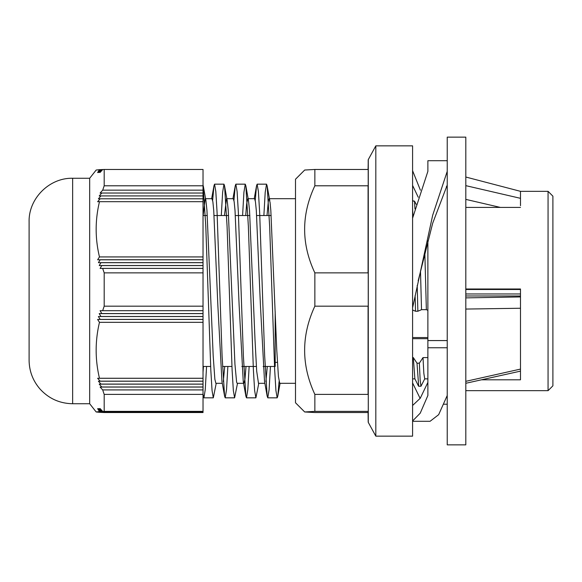 <?xml version="1.0" encoding="UTF-8"?>
<svg xmlns="http://www.w3.org/2000/svg" width="582" height="582" viewBox="0 0 582 582"><rect width="100%" height="100%" fill="white"/><g stroke="black" fill="none" stroke-linecap="round" stroke-linejoin="round"><path stroke-width="0.87" d="M465.811 309.064L520.483 308.249L520.483 369.097L465.811 381.334M520.483 289.494L465.811 289.494M520.483 295.983L465.811 295.983M520.483 293.961L465.811 293.961M465.811 177.03L520.483 191.333L520.483 198.324L465.811 185.651M427.879 357.595L423.012 357.595L419.346 363.175L417.003 363.175L413.336 357.595L412.587 357.595M412.587 338.673L427.879 338.673M416.203 204.326L414.508 201.11L412.587 201.11M412.587 309.995L415.512 311.239L417.854 311.239L421.521 309.675L426.359 309.675L427.879 310.322M426.359 309.675L424.831 252.93M415.512 311.239L415.126 295.547M412.944 216.759L412.587 208.414M418.691 386.23L417.003 363.175M418.538 386.135L414.857 378.766L413.336 357.595M424.773 378.766L420.982 386.244L420.168 380.228L419.346 363.175M417.854 311.239L417.221 285.362M414.959 208.938L414.508 201.11M420.488 270.899L421.521 309.675M423.012 357.595L423.834 373.324L424.7 378.867M412.587 200.295L413.438 201.11M427.879 337.545L412.587 337.545M520.483 198.324L520.483 205.701M520.483 207.41L465.811 207.41M465.811 288.999L520.483 288.999L520.483 308.249M520.483 369.097L520.483 379.806L481.459 379.806M548.062 205.366L548.062 390.668L552.9 385.83L552.9 196.17L548.062 191.333L548.062 205.366M203.031 412.471L102.694 412.471A215.682 2.452 0 0 0 104.193 412.529L203.031 412.529L203.031 169.471L104.193 169.471A215.667 2.452 180 0 0 102.694 169.537L100.089 172.454A390.275 335.749 180 0 1 101.792 169.573L102.658 169.573M101.799 412.427L203.031 412.427L101.763 412.391M100.955 412.391L203.031 412.391L100.926 412.354M100.184 412.354L203.031 412.354L100.148 412.318M101.792 169.573L99.195 172.49A411.561 354.067 180 0 1 100.955 169.609L98.373 172.527A435.671 374.801 180 0 1 100.177 169.646L97.609 172.563A463.01 398.328 180 0 1 99.471 169.682L96.175 170.031L89.679 178.267L89.679 403.733L96.175 411.969L99.471 412.318L203.031 412.318M203.031 411.583L99.478 411.583A462.654 403.268 -0 0 1 97.616 408.666L100.184 411.547A435.351 379.471 -0 0 1 98.38 408.629L100.962 411.51A411.285 358.49 -0 0 1 99.202 408.586L101.806 411.474L203.031 411.474M96.175 411.969L99.478 411.583M203.031 411.547L100.184 411.547M203.031 411.51L100.962 411.51M101.806 411.474A390.02 339.961 -0 0 1 100.097 408.549L102.708 411.438L203.031 411.438M102.708 411.438A215.726 2.452 0 0 1 104.193 411.379L203.031 411.379M203.031 394.4L104.193 394.4A215.667 187.986 0 0 1 102.694 389.918L100.104 387.052A390.224 4.43 -0 0 1 101.799 387.015L203.031 387.015M104.193 411.379L104.193 394.4M203.031 389.918L102.694 389.918M203.031 387.052L100.104 387.052M203.031 386.994L101.792 386.994L99.209 384.135A411.503 4.671 -0 0 1 100.962 384.091L203.031 384.091L100.955 384.076L98.387 381.21A435.598 4.947 -0 0 1 100.184 381.174L203.031 381.174M203.031 384.135L99.209 384.135M203.031 381.21L98.387 381.21M203.031 381.152L100.177 381.152L97.623 378.285A462.93 5.253 -0 0 1 99.471 378.249L203.031 378.249M203.031 378.285L97.623 378.285M203.031 322.326L99.471 322.326A462.908 398.241 180 0 1 97.616 319.453L203.031 319.409L100.184 319.409A435.576 374.728 180 0 1 98.38 316.528L203.031 316.492L100.955 316.484A411.481 353.994 180 0 1 99.202 313.603L203.031 313.567L101.799 313.56A390.202 335.69 180 0 1 100.089 310.686L203.031 310.65M99.471 378.249C95.055 359.611 95.055 340.965 99.471 322.326M203.031 319.453L97.616 319.453M203.031 316.528L98.38 316.528M203.031 313.603L99.202 313.603M203.031 310.686L100.089 310.686M102.694 310.65A215.682 187.993 0 0 1 104.193 306.176L203.031 306.176M203.031 272.871L104.193 272.871A215.587 185.469 180 0 1 102.679 268.397L100.119 268.433A390.493 340.368 0 0 1 101.792 265.574L99.231 265.552A411.801 358.949 0 0 1 100.955 262.686L98.409 262.671A435.925 379.973 -0 0 1 100.177 259.805L97.645 259.783A463.294 403.828 0 0 1 99.471 256.924C95.055 238.511 95.062 220.098 99.486 201.678A462.268 5.245 180 0 0 97.63 201.714L100.199 198.797L203.031 198.797L100.199 198.797A435.016 4.94 180 0 0 98.394 198.833L100.977 195.916L203.031 195.916L100.977 195.908A410.987 4.663 180 0 0 99.224 195.945L101.814 193.035L203.031 193.035L101.814 193.028A389.765 4.423 180 0 0 100.111 193.064L102.716 190.147L203.031 190.147M104.193 306.176L104.193 272.871M203.031 268.397L102.679 268.397M89.679 403.733L72.648 403.733L72.648 178.267C49.383 177.663 28.503 198.542 29.1 221.815L29.1 354.285M99.471 169.682L100.148 169.682M100.955 169.609L101.755 169.609M100.177 169.646L100.919 169.646M203.031 201.678L99.486 201.678M102.716 190.147A215.784 185.636 180 0 1 104.193 185.796L203.031 185.796M99.471 256.924L203.031 256.924M104.193 185.796L104.193 169.471M203.031 262.635L100.941 262.635M203.031 259.747L100.162 259.747M100.177 259.805L203.031 259.805M100.955 262.686L203.031 262.686M203.031 265.516L101.777 265.516M101.792 265.574L203.031 265.574M29.1 221.815L29.1 360.185C29.224 371.112 32.854 380.708 39.983 388.987C48.757 398.583 59.648 403.493 72.648 403.733M465.811 137.141L465.811 444.859L447.231 444.859L447.231 137.141L465.811 137.141M427.879 382.403L420.233 398.277L412.587 405.494M420.131 398.43L412.587 382.92M427.879 240.868L427.879 395.498L420.233 413.169L412.587 420.975M447.231 395.498L438.661 414.668L430.083 421.295L412.587 421.295M447.231 160.705L427.879 160.705L427.879 171.348L412.587 218.199M447.231 171.348L432.688 215.216L412.587 307.842M447.231 185.047L432.688 223.219L418.145 280.888M420.4 190.19L412.587 170.708M418.225 197.218L412.587 185.425M427.879 340.565L447.231 340.565M446.379 186.516L447.231 186.516M427.879 347.76L447.231 347.76M279.076 381.566L277.781 396.16L277.178 397.833L275.926 390.595L274.668 369.846L269.655 226.267L267.145 185.884L266.534 184.174L265.203 192.322L263.872 215.522M258.794 383.312L255.891 397.841L254.632 390.58L253.381 369.817L248.361 226.187L245.851 185.847L245.248 184.174L243.916 192.315L242.585 215.522M237.507 383.312L234.604 397.826L233.346 390.573L232.094 369.825L227.067 226.151L224.557 185.854L223.961 184.159L222.63 192.315L221.291 215.522M216.22 383.312L213.31 397.826L212.059 390.595L210.8 369.839L205.788 226.223L203.031 184.778M270.441 366.478L269.102 389.678L267.771 397.833L267.167 396.124L264.657 355.777L259.637 212.161L258.386 191.413L257.128 184.174L256.524 185.862L255.236 200.434M249.147 366.478L247.816 389.685L246.484 397.841L245.888 396.153L243.371 355.849L238.351 212.183L237.1 191.427L235.841 184.174L235.237 185.884L233.949 200.426M227.86 366.478L226.529 389.685L225.198 397.826L224.594 396.153L222.084 355.806L217.064 212.175L215.806 191.42L214.554 184.159L213.95 185.862L212.656 200.434M206.574 366.478L205.242 389.678L203.911 397.826L203.031 394.261M203.147 215.522L205.22 198.688L205.926 200.645L206.959 210.517L213.194 356.009L214.867 379.311L215.871 383.312L222.295 383.312M224.434 215.522L226.514 198.68L227.206 200.623L228.246 210.509L234.939 364.216L236.612 382.127L237.158 383.312L243.931 383.312L243.24 381.377L239.129 305.113L235.019 210.517L234.153 201.692L233.287 198.688L226.514 198.688M245.72 215.522L246.644 203.984L247.801 198.688L248.492 200.608L249.532 210.517L255.011 339.786L256.684 371.105L258.488 383.312M267.014 215.522L268.389 200.63L269.088 198.688L270.063 202.463L270.826 210.524L276.756 349.869L278.429 376.539L279.731 383.32L295.503 383.312M267.298 366.478L265.879 381.566M267.167 396.124L264.519 381.356L260.416 305.063L256.313 210.524M256.306 210.517L255.44 201.685L254.574 198.688L247.801 198.688M246.011 366.478L244.971 378.998L243.931 383.32M224.717 366.478L223.299 381.566M224.594 396.153L221.946 381.392L217.843 305.106L213.732 210.509L212.867 201.699L211.957 198.688M203.431 366.478L203.031 372.247M314.855 185.796L368.079 185.796L368.079 272.871L314.855 272.871C301.229 243.851 301.229 214.823 314.855 185.796L314.855 169.471L368.079 169.471L368.282 159.606L368.282 422.394L375.819 436.151L375.819 145.849L412.587 145.849L412.587 436.151L375.819 436.151M368.195 159.883L368.282 422.394M368.079 412.529L314.855 412.529L304.699 411.969L314.855 411.379L368.079 411.379L368.195 422.117M314.855 169.471L304.699 170.031L295.503 179.234L295.503 402.766L304.699 411.969M368.079 306.176L368.079 394.4L314.855 394.4C301.229 364.994 301.229 335.581 314.855 306.176L368.079 306.176M314.855 306.176L314.855 272.871M314.855 411.379L314.855 394.4M275.177 311.712L275.177 366.478L263.144 366.478M520.483 296.929L465.811 297.882M465.811 199.379L500.331 207.41M520.483 371.134L465.811 383.283M420.982 386.23L418.64 386.23M412.587 378.867L414.908 378.867M424.649 378.867L427.879 378.867M465.811 390.668L548.062 390.668M520.483 191.333L548.062 191.333M89.679 178.267L72.648 178.267M443.95 404.221L447.231 404.221M266.534 184.167L257.128 184.167M245.248 184.167L235.841 184.167M223.961 184.167L214.554 184.167M277.178 397.833L267.771 397.833M255.891 397.833L246.484 397.833M234.604 397.833L225.198 397.833M213.31 397.833L203.911 397.833M205.926 200.645L203.278 185.876M227.206 200.623L224.557 185.854M248.492 200.608L245.851 185.847M269.793 200.645L267.145 185.884M280.08 383.312L277.781 396.16M256.524 185.869L254.225 198.688M245.88 396.153L243.24 381.377M235.237 185.884L232.938 198.688M213.95 185.862L211.652 198.688M203.3 396.116L203.031 394.596M258.444 383.312L264.875 383.312M269.088 198.688L295.503 198.688M205.22 198.688L212.001 198.688M368.282 159.606L375.819 145.849M275.177 362.368L277.403 362.368M203.031 366.478L210.648 366.478M222.535 366.478L231.942 366.478M241.85 366.478L256.364 366.478M203.031 215.522L207.301 215.522M214.074 215.522L228.595 215.522M235.368 215.522L249.882 215.522M256.655 215.522L271.168 215.522"/></g></svg>
